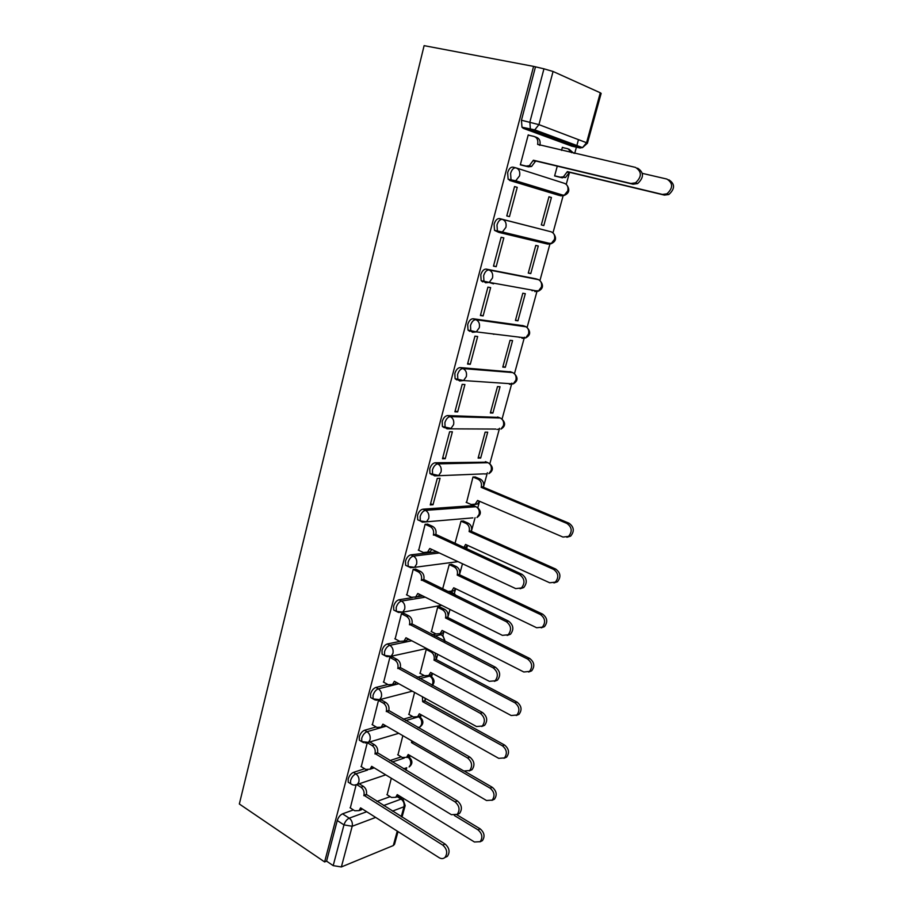 <?xml version="1.0" encoding="UTF-8"?>
<svg xmlns="http://www.w3.org/2000/svg" width="913" height="913" viewBox="0 0 913 913"><rect width="100%" height="100%" fill="white"/><g stroke="black" fill="none" stroke-linecap="round" stroke-linejoin="round"><path stroke-width="1.37" d="M364.652 768.746L353.468 772.375C351.037 773.459 349.28 775.662 348.184 778.994L348.207 782.19L349.85 783.217M376.122 726.953L364.572 730.252C362.153 731.245 360.384 733.436 359.277 736.814L359.323 740.169L361.091 741.23M387.842 684.499L375.859 687.455C373.44 688.356 371.671 690.525 370.552 693.948L370.61 697.486L372.515 698.571M399.848 641.405L387.329 643.962C384.921 644.783 383.14 646.918 382.011 650.387L382.091 654.119L384.133 655.226M412.311 597.616L398.981 599.773C396.573 600.492 394.804 602.614 393.651 606.118L393.754 610.055L395.945 611.174M436.859 551.794L410.827 554.853C408.431 555.481 406.65 557.569 405.486 561.13L405.612 565.284L407.974 566.414M474.943 506.259L473.436 505.608L422.867 509.192C420.482 509.716 418.69 511.782 417.515 515.389L417.675 519.771L420.231 520.935M486.732 462.183L435.102 462.777C432.728 463.188 430.936 465.219 429.749 468.883L429.932 473.516L431.952 474.749M498.681 417.401L447.553 415.575C445.179 415.883 443.398 417.88 442.189 421.589L442.406 426.497L444.334 427.752M510.812 371.922L460.209 367.574C457.847 367.768 456.055 369.742 454.834 373.497L455.096 378.701L456.945 379.956M523.138 325.701L473.082 318.751C470.731 318.831 468.94 320.771 467.707 324.583L468.004 330.084L469.761 331.351M535.646 278.75L486.173 269.095C483.844 269.05 482.041 270.956 480.786 274.813L481.14 280.656L482.794 281.912M549.854 243.451L547.72 244.091L551.053 243.737L502.367 232.016L498.932 232.416L497.391 231.183L496.992 224.986C498.27 221.06 500.062 219.188 502.378 219.36L551.075 231.788L499.502 218.561C497.174 218.401 495.382 220.273 494.104 224.187L494.515 230.384L498.772 232.37M515.708 167.798L513.06 167.159C510.744 166.851 508.952 168.688 507.662 172.66L508.119 179.233L512.478 181.162L511.04 179.975L510.595 173.39C511.885 169.419 513.677 167.57 515.982 167.866C519.12 169.065 520.319 171.724 519.565 175.855L515.719 180.785L512.478 181.162L560.902 195.816L564.051 195.485L567.783 190.851C568.502 186.971 567.35 184.46 564.325 183.308L516.564 168.06M398.696 797.026L399.049 795.725M406.011 770.264L406.696 767.787M409.526 757.391L410.028 755.576M420.482 717.367L421.178 714.822M424.944 701.047L425.629 698.513M431.598 676.727L432.5 673.429M436.277 659.597L437.715 654.336M442.873 635.459L443.992 631.397M447.781 617.508L449.995 609.416M454.206 594.043L455.667 588.714M459.479 574.768L462.492 563.755M466.543 548.93L467.524 545.346M471.348 531.343L475.091 517.682M477.796 507.765L479.565 501.294M483.411 487.234L487.382 472.706M489.813 463.815L499.537 428.265M502.024 419.158L511.885 383.106M514.453 373.737L524.439 337.217M527.086 327.539L537.186 290.596M539.925 280.588L550.151 243.2M552.981 232.861L563.321 195.028M566.243 184.335L569.529 172.317M574.699 153.418L576.4 147.21M576.514 146.799L578.465 139.655M398.022 831.606L394.53 844.297L393.309 845.552L341.371 866.951L333.188 865.627L326.58 861.142L337.262 820.525C338.346 817.238 340.104 815.001 342.535 813.837L353.411 809.911M376.898 801.443L390.171 796.65M324.617 861.929L239.343 803.999L424.111 45.65L533.591 66.387L324.617 861.929L326.58 861.142M571.892 146.183L523.286 128.334L531.674 130.205L530.362 129.075L529.871 122.068L543.954 68.817L553.073 71.476L538.932 124.636L586.568 142.725L600.298 92.784L553.073 71.476M600.298 92.784L601.142 93.4L587.447 143.17L586.568 142.725L582.517 147.621L579.55 147.917L531.674 130.205L534.744 129.863L582.517 147.621L587.436 143.193M543.954 68.817L533.591 66.387M529.7 135.455L528.228 134.919L520.319 164.819L523.035 165.504M557.272 166.132L554.613 175.947L557.113 176.574M551.429 197.493L548.964 196.763L541.329 224.918L543.806 225.568L551.429 197.493L548.941 196.854M517.237 187.336L514.555 186.549L506.783 215.924L509.465 216.621L517.237 187.336L514.533 186.651M509.465 216.621L506.783 215.89M543.806 225.568L541.341 224.895M530.773 273.592L538.271 245.985L535.783 245.403L528.273 273.09L530.773 273.592L528.33 272.861M496.181 266.687L503.828 237.905L501.123 237.277L493.477 266.151L496.181 266.687L493.545 265.9M493.534 283.829L488.991 282.425M517.933 320.828L525.317 293.666L522.807 293.233L515.423 320.474L517.933 320.828L515.537 320.052M483.125 315.909L490.635 287.618L487.919 287.15L480.398 315.533L483.125 315.909L480.523 315.065M493.865 334.295L492.632 333.884M505.311 367.311L512.57 340.595L510.047 340.298L502.789 367.094L505.311 367.311L502.949 366.478M470.286 364.31L477.67 336.486L474.943 336.167L467.547 364.07L470.286 364.31L467.73 363.397M492.894 413.053L500.039 386.758L497.494 386.598L490.349 412.961L492.894 413.053L490.566 412.162M457.664 411.9L464.922 384.544L462.172 384.373L454.902 411.809L457.664 411.9L455.142 410.93M480.672 458.064L487.702 432.18L485.145 432.157L478.115 458.109L480.672 458.064L478.378 457.128M445.247 458.703L452.38 431.803L449.618 431.769L442.474 458.76L445.247 458.703L442.759 457.675M475.502 477.1L472.991 476.985L466.554 502.504M433.036 504.741L440.055 478.275L437.281 478.389L430.251 504.935L433.036 504.741L430.582 503.668M463.553 521.118L461.031 521.118L454.925 543.623M427.866 524.233L425.138 524.233L418.69 550.299M451.787 564.439L449.253 564.554L442.6 589.102M415.929 569.221L413.19 569.347L406.821 594.968M440.203 607.099L437.658 607.328L431.438 631.613M404.185 613.49L401.435 613.73L395.146 638.929M427.718 649.109L426.234 649.428L420.106 673.338M392.624 657.052L389.874 657.406L383.677 682.194M381.257 699.917L378.496 700.385L372.378 724.762M414.582 692.431L408.944 714.434M367.197 743.034L361.263 766.68M402.85 735.684L397.954 754.903M389.817 760.597L401.286 756.877M403.261 719.193L412.63 716.511M417.344 677.241L424.203 675.552M407.152 639.899L409.286 639.465M432.237 634.763L436.049 633.976M415.518 597.091L422.73 595.927M558.231 195.131L509.557 180.42M563.8 147.826L562.374 147.313L561.541 150.383M356.059 785.1L350.318 807.948M391.312 778.253L387.135 794.778M430.023 676.031L429.156 675.403M441.162 634.695L440.009 633.748M451.867 592.389L450.931 591.567M519.292 337.399L520.307 337.262M532.005 290.733L533.626 290.38M544.935 243.303L546.967 242.755M558.767 195.165L560.422 194.378M535.395 67.197L521.449 120.231L521.974 127.204L523.286 128.334M520.353 164.66L526.128 166.063L529.312 165.698L533.386 160.209L535.68 160.985L531.606 166.451L528.433 166.817L520.661 164.933M535.041 136.813L536.296 137.27C539.457 138.411 540.656 141.047 539.903 145.167L539.845 145.395M637.616 168.186C644.053 172.397 644.064 177.521 637.651 183.57L633.051 184.221L535.68 160.985M533.386 160.209L630.929 183.479L635.528 182.828C641.953 176.757 641.942 171.621 635.494 167.399L537.62 144.357C538.373 140.214 537.164 137.578 534.002 136.425L528.182 135.113M554.648 175.798L560.274 177.168L563.389 176.848L567.372 171.598L662.439 194.423L666.912 193.841C673.166 188.067 673.155 183.136 666.901 179.062L642.387 173.379M571.618 152.711L568 148.785L562.317 147.495M569.016 149.161L573.649 153.179M668.841 179.793C675.095 183.855 675.095 188.763 668.864 194.515L664.39 195.108L569.484 172.306L565.512 177.533L560.274 177.168M554.819 176.004L562.397 177.864M569.484 172.306L567.372 171.598M418.28 550.105L423.392 552.513L427.558 552.148L429.783 548.496L515.708 588.6L521.449 587.949C525.306 582.996 524.713 578.568 519.668 574.654L433.481 534.653C434.132 530.978 433.07 528.296 430.274 526.63L432.682 526.413C435.478 528.079 436.54 530.75 435.889 534.413L521.962 574.3C526.995 578.203 527.588 582.62 523.731 587.561L520.113 588.737M427.444 524.039L432.682 526.413M431.815 549.443L429.977 551.863L426.828 552.57M425.127 524.29L430.274 526.63M433.367 535.086L435.775 534.847M406.456 594.785L411.489 597.296L415.712 596.965L417.789 593.484L502.412 635.357L508.187 634.752C511.839 629.924 511.212 625.553 506.304 621.65L421.418 579.858C422.068 576.229 421.007 573.558 418.257 571.835L420.676 571.504C423.427 573.227 424.477 575.898 423.837 579.515L508.609 621.171C513.505 625.074 514.133 629.422 510.493 634.238L507.126 635.437M415.541 569.039L420.676 571.504M419.763 594.454L418.131 596.566L415.153 597.307M413.178 569.392L418.257 571.835M421.304 580.291L423.723 579.938M394.815 638.746L399.768 641.36L404.037 641.063L405.977 637.742L489.334 681.326L495.143 680.778C498.601 676.065 497.939 671.763 493.168 667.848L409.549 624.344C410.188 620.76 409.15 618.09 406.433 616.309L408.864 615.876C411.569 617.645 412.619 620.315 411.98 623.876L495.485 667.255C500.256 671.146 500.917 675.449 497.459 680.151L494.332 681.349M403.831 613.308L408.864 615.876M407.906 638.746L406.468 640.561L403.637 641.325M401.435 613.753L406.433 616.309M409.435 624.766L411.866 624.298M475.045 476.906L480.306 479.097C483.08 480.649 484.141 483.205 483.491 486.789L481.277 486.903C481.927 483.308 480.866 480.74 478.081 479.199L472.968 477.065M466.121 502.31L471.199 504.512L475.228 504.124L477.579 500.438L562.979 537.061L568.537 536.399C572.531 531.514 571.995 527.189 566.927 523.434L481.162 487.325M483.376 487.211L569.027 523.217C574.083 526.972 574.608 531.275 570.625 536.148L566.87 537.255M479.508 501.26L477.453 503.976L474.269 504.615M463.142 520.935L468.289 523.217C471.028 524.804 472.067 527.372 471.428 530.909L469.202 531.126C469.841 527.588 468.791 525.009 466.052 523.411L461.008 521.175M463.758 547.663L465.562 544.456L549.706 582.779L555.321 582.14C559.098 577.381 558.516 573.124 553.598 569.381L469.088 531.549M471.313 531.32L555.709 569.05C560.628 572.782 561.198 577.027 557.432 581.775L553.951 582.928M467.445 545.312L464.82 548.142M451.41 564.268L456.454 566.642C459.148 568.285 460.186 570.853 459.547 574.334L457.31 574.654C457.949 571.161 456.911 568.594 454.206 566.939L449.242 564.599M442.6 589.079L447.53 591.476L451.684 591.133L453.727 587.778L536.65 627.745L542.311 627.151C545.883 622.495 545.278 618.306 540.473 614.563L457.196 575.076M459.433 574.745L542.607 614.118C547.389 617.85 548.005 622.038 544.433 626.672L541.215 627.836M455.564 588.668L453.932 590.768L451.068 591.498M439.861 606.94L444.802 609.382C447.461 611.082 448.488 613.65 447.861 617.085L445.612 617.508C446.229 614.061 445.213 611.493 442.543 609.793L437.647 607.362M431.119 631.454L435.98 633.942L440.169 633.633L442.086 630.427L523.811 671.991L529.494 671.432C532.884 666.889 532.245 662.747 527.577 659.015L445.498 617.918M447.747 617.496L529.723 658.467C534.379 662.187 535.018 666.319 531.64 670.85L528.638 672.025M443.866 631.34L442.428 633.165L439.712 633.93M383.357 682.011L388.242 684.727L392.533 684.453L394.359 681.292L476.483 726.531L482.304 726.04C485.59 721.441 484.906 717.184 480.249 713.281L397.874 668.099C398.502 664.573 397.475 661.902 394.793 660.065L397.235 659.528C399.905 661.343 400.933 664.013 400.316 667.54L482.589 712.574C487.234 716.465 487.919 720.699 484.632 725.299L481.699 726.497M392.305 656.869L397.235 659.528M396.219 682.319L394.975 683.848L392.282 684.636M389.874 657.417L394.793 660.065M397.76 668.521L400.202 667.951M435.067 652.955L436.346 659.186L434.086 659.7C434.702 656.31 433.698 653.731 431.062 651.985L426.234 649.451M419.797 673.178L424.591 675.757L428.813 675.483L430.616 672.425L511.177 715.518L516.884 715.016C520.102 710.565 519.429 706.479 514.875 702.759L433.972 660.11M436.231 659.585L517.032 702.097C521.585 705.817 522.247 709.892 519.029 714.331L516.233 715.495M432.351 673.349L431.084 674.924L428.505 675.7M372.082 724.591L376.898 727.399L381.212 727.182L382.924 724.146L463.838 770.983L469.67 770.561C472.786 766.053 472.078 761.853 467.547 757.95L386.382 711.17C386.998 707.689 385.982 705.007 383.346 703.136L385.8 702.485C388.436 704.357 389.44 707.027 388.835 710.508L469.898 757.128C474.429 761.02 475.137 765.22 472.01 769.705L469.259 770.892M380.949 699.746L385.8 702.485M384.727 725.196L383.665 726.474L381.098 727.273M378.496 700.385L383.346 703.136M386.279 711.581L388.721 710.907M425.218 698.285L424.899 701.024L422.628 701.652L422.457 696.767M408.659 714.274L413.384 716.945L417.64 716.705L419.318 713.772L498.738 758.349L504.455 757.904C507.514 753.556 506.829 749.516 502.39 745.795L422.628 701.652M424.899 701.024L504.558 745.031C508.998 748.751 509.682 752.78 506.624 757.117L503.987 758.269M421.007 714.719L419.912 716.054L417.458 716.842M373.406 767.388L370.062 769.225L371.671 766.327L451.41 814.693L457.23 814.339C460.209 809.945 459.479 805.791 455.051 801.876L375.072 753.556C375.677 750.121 374.684 747.45 372.082 745.522L374.535 744.78C377.137 746.697 378.13 749.368 377.537 752.791L457.413 800.952C461.83 804.855 462.56 808.998 459.593 813.38L456.991 814.556M369.799 741.961L374.535 744.78M360.977 766.509L365.725 769.408L370.062 769.225L374.216 767.879M367.631 742.874L372.082 745.522M374.969 753.967L377.423 753.191M413.589 741.892L411.466 742.554L411.786 740.854M397.691 754.743L402.348 757.505L406.616 757.299L408.202 754.503L486.503 800.507L492.221 800.119C495.143 795.874 494.435 791.879 490.087 788.147L411.466 742.554M464.968 771.485L492.278 787.291C496.615 791.012 497.323 794.995 494.401 799.229L491.924 800.37M409.834 755.462L406.547 757.356M350.056 807.777L354.735 810.755L359.071 810.63L360.589 807.857L439.176 857.706C441.356 858.973 443.296 858.882 444.985 857.421C447.827 853.119 447.085 849.01 442.759 845.096L363.945 795.28C364.538 791.891 363.545 789.22 360.989 787.246L363.454 786.401C366.01 788.364 367.003 791.046 366.41 794.424L445.133 844.069C449.447 847.972 450.2 852.069 447.359 856.36L444.893 857.512M359.231 783.788L363.454 786.401M362.256 808.918L359.174 810.539M356.937 784.724L360.989 787.246M363.842 795.68L366.307 794.812M386.884 794.618L391.483 797.46L395.751 797.3L397.246 794.607L474.463 842.003L480.17 841.683C482.954 837.518 482.224 833.569 477.99 829.837L454.389 815.526M456.774 814.716L480.192 828.878C484.426 832.599 485.145 836.548 482.361 840.69L480.01 841.82M398.821 795.577L395.797 797.266M352.327 784.712L350.615 783.696L350.592 780.501C351.688 777.157 353.457 774.943 355.876 773.859L367.597 770.036M353.468 772.375L355.876 773.859C358.455 775.822 359.448 778.515 358.855 781.939L357.382 784.404L354.381 785.123M363.602 742.668L361.765 741.63L361.719 738.263C362.838 734.885 364.595 732.694 367.026 731.69L386.336 726.12M364.572 730.252L367.026 731.69C369.639 733.607 370.644 736.3 370.039 739.77L368.464 742.36L365.154 743.011M375.072 699.963L373.086 698.89L373.029 695.352C374.159 691.928 375.928 689.749 378.336 688.836L398.833 683.757M375.859 687.455L378.336 688.836C380.995 690.707 382.011 693.401 381.394 696.916L379.717 699.643L376.088 700.203M386.724 656.561L384.601 655.477L384.521 651.734C385.663 648.264 387.432 646.13 389.84 645.308L411.774 640.766M387.329 643.962L389.84 645.308C392.533 647.123 393.571 649.816 392.944 653.377L391.141 656.253L387.169 656.675M398.57 612.463L396.299 611.356L396.208 607.419C397.36 603.904 399.129 601.781 401.537 601.062L425.253 597.17M398.981 599.773L401.537 601.062C404.265 602.831 405.315 605.513 404.676 609.131L402.747 612.155L398.422 612.429M410.645 567.646L408.202 566.528L408.077 562.374C409.241 558.802 411.021 556.713 413.418 556.085L439.415 552.993M410.827 554.853L413.418 556.085C416.191 557.797 417.252 560.491 416.602 564.154L414.536 567.338L410.348 567.692M472.888 517.865L422.377 522.168L420.3 520.958L420.151 516.575C421.327 512.958 423.107 510.892 425.492 510.367L475.993 506.715L473.436 505.608M422.867 509.192L425.492 510.367C428.311 512.022 429.384 514.715 428.722 518.436L426.508 521.791L420.3 520.958L417.675 519.771M484.392 473.836L434.611 475.878L432.602 474.646L432.42 470.012C433.618 466.349 435.398 464.306 437.772 463.895L488.021 462.708L485.419 461.647M435.102 462.777L437.772 463.895C440.625 465.493 441.721 468.175 441.059 471.941L438.662 475.49L429.932 473.516M495.885 429.064L447.039 428.825L445.11 427.569L444.893 422.662C446.103 418.953 447.895 416.944 450.257 416.636L500.233 417.994L497.596 416.99M447.553 415.575L450.257 416.636C453.156 418.165 454.275 420.847 453.59 424.671L451.011 428.414L442.406 426.497M511.109 383.745L509.431 384.282L513.197 383.894L463.553 380.55L459.684 380.972L457.847 379.705L457.584 374.501C458.817 370.735 460.609 368.761 462.959 368.567L512.638 372.561L509.968 371.614M460.209 367.574L462.959 368.567C465.904 370.039 467.034 372.721 466.338 376.601L463.553 380.55L455.096 378.701M523.868 337.707L521.996 338.301L525.626 337.924L476.289 331.876L472.546 332.298L470.788 331.031L470.503 325.519C471.736 321.707 473.527 319.755 475.878 319.687L526.196 326.831M473.082 318.751L475.878 319.687C478.869 321.091 480.01 323.761 479.302 327.71L476.289 331.876L468.004 330.084M536.776 290.939L534.756 291.578L538.248 291.213L489.231 282.379L485.625 282.79L483.97 281.535L483.628 275.692C484.883 271.823 486.686 269.906 489.014 269.951L538.602 279.675M486.173 269.095L489.014 269.951C492.05 271.298 493.214 273.957 492.495 277.963L489.231 282.379L481.14 280.656M499.502 218.561L502.378 219.36C505.471 220.626 506.647 223.297 505.916 227.348L502.367 232.016L494.515 230.384M342.535 813.837L349.245 818.162L366.718 811.737M383.517 805.574L401.092 799.115L403.204 799.799L405.178 805.597L403.968 806.772L392.407 811.132M397.258 796.752L401.092 799.115C403.592 800.998 404.55 803.554 403.968 806.772L401.252 816.656M375.677 817.42L352.19 826.265L341.371 866.951M393.309 845.552L397.269 831.127M571.435 146.08L580.291 148.02M392.191 762.013L404.185 758.098M408.898 756.557L406.616 757.299L409.732 757.71C412.79 761.077 412.585 764.158 409.104 766.966L410.553 764.603C411.135 761.351 410.177 758.806 407.655 756.968M405.669 720.562L418.622 716.831L420.642 717.629C423.792 721.03 423.575 724.135 420.014 726.953L421.555 724.477C422.148 721.179 421.167 718.634 418.622 716.831L418.143 716.557M419.786 678.553L429.749 676.088L431.712 676.932C434.542 679.626 434.759 682.433 432.397 685.389M428.745 675.54L429.749 676.088C432.328 677.834 433.321 680.39 432.716 683.723L432.066 685.207M434.691 636.03L441.047 634.718L442.965 635.619L445.224 641.44M439.61 633.987L441.047 634.718C443.204 636.007 444.277 638.084 444.277 640.949M450.634 593.016L452.517 592.708L450.497 591.727M522.533 325.507L525.249 326.398C528.148 327.733 529.243 330.266 528.559 333.987L525.626 337.924C530.27 335.436 530.887 332.127 527.486 327.995M535.303 278.648L538.054 279.469C540.998 280.759 542.117 283.281 541.42 287.059L538.248 291.213C542.961 288.885 543.726 285.586 540.564 281.33M547.72 244.091L499.274 232.495M558.083 195.097L561.164 195.873M498.487 429.099L497.083 429.521M485.956 473.779L484.917 474.052M553.826 233.888C556.782 238.293 555.857 241.568 551.053 243.737L554.488 239.354C555.207 235.52 554.065 232.998 551.075 231.788M514.59 373.896C518.242 377.891 517.774 381.223 513.197 383.894L515.902 380.162C516.587 376.498 515.491 373.953 512.638 372.561M501.876 419.056C505.779 422.924 505.471 426.28 500.94 429.133L503.451 425.606C504.124 421.989 503.04 419.444 500.233 417.994M489.688 463.724C493.511 467.49 493.237 470.811 488.866 473.676L491.194 470.321C491.856 466.748 490.795 464.215 488.021 462.708M477.727 507.719C481.425 511.406 481.174 514.67 476.963 517.523L479.131 514.339C479.781 510.824 478.732 508.279 475.993 506.715M454.936 595.093L452.517 592.708M418.222 727.707L420.014 726.953L417.96 727.558M406.764 767.753L403.603 768.826M521.449 120.231L538.932 124.636L534.744 129.863L521.974 127.204M337.262 820.525L343.973 824.884C345.057 821.586 346.814 819.338 349.245 818.162C351.802 820.182 352.783 822.887 352.19 826.265L343.973 824.884L333.188 865.627M533.249 160.711L535.543 161.475M526.128 166.063L528.433 166.817M537.62 144.357L539.903 145.167M630.929 183.479L633.051 184.221M569.358 172.785L567.247 172.078M664.39 195.108L662.439 194.423M429.669 548.93L430.514 548.839M433.481 534.653L435.889 534.413M519.668 574.654L521.962 574.3M417.675 593.907L418.416 593.792M421.418 579.858L423.837 579.515M506.304 621.65L508.609 621.171M405.863 638.164L406.525 638.027M409.549 624.344L411.98 623.876M493.168 667.848L495.485 667.255M483.491 486.789L481.277 486.903M480.306 479.097L478.081 479.199M478.423 500.803L477.465 500.86M569.027 523.217L566.927 523.434M471.428 530.909L469.202 531.126M468.289 523.217L466.052 523.411M466.269 544.776L465.447 544.867M555.709 569.05L553.598 569.381M459.547 574.334L457.31 574.654M456.454 566.642L454.206 566.939M454.343 588.075L453.613 588.189M542.607 614.118L540.473 614.563M447.861 617.085L445.612 617.508M444.802 609.382L442.543 609.793M442.622 630.7L441.972 630.837M529.723 658.467L527.577 659.015M394.245 681.703L394.85 681.555M397.874 668.099L400.316 667.54M480.249 713.281L482.589 712.574M436.346 659.186L434.086 659.7M432.579 651.642L431.062 651.985M431.096 672.676L430.502 672.824M517.032 702.097L514.875 702.759M386.382 711.17L388.835 710.508M467.547 757.95L469.898 757.128M425.013 700.636L422.742 701.252M504.558 745.031L502.39 745.795M375.072 753.556L377.537 752.791M455.051 801.876L457.413 800.952M413.178 741.664L411.569 742.166M492.278 787.291L490.087 788.147M363.945 795.28L366.41 794.424M442.759 845.096L445.133 844.069M480.192 828.878L477.99 829.837M508.119 179.233L515.719 180.785L564.051 195.485C568.959 193.476 570.032 190.189 567.27 185.647M405.612 565.284L408.202 566.528L414.536 567.338L457.972 561.655M393.754 610.055L396.299 611.356L402.747 612.155L441.698 605.319M382.091 654.119L384.601 655.477L391.141 656.253L426.588 648.515M370.61 697.486L373.086 698.89L379.717 699.643L412.322 691.187M359.323 740.169L361.765 741.63L368.464 742.36L398.741 733.31M348.207 782.19L350.615 783.696C352.738 785.306 354.986 785.545 357.382 784.404L385.72 774.852M456.203 595.71L454.377 593.644M397.885 796.524L401.834 798.955M402.005 817.124L405.132 805.768M529.312 165.698L531.606 166.451M635.528 182.828L637.651 183.57M565.512 177.533L563.389 176.848M668.864 194.515L666.912 193.841M427.558 552.148L429.977 551.863M521.449 587.949L523.731 587.561M415.712 596.965L418.131 596.566M508.187 634.752L510.493 634.238M404.037 641.063L406.468 640.561M495.143 680.778L497.459 680.151M477.453 503.976L475.228 504.124M570.625 536.148L568.537 536.399M465.607 547.709L464.215 547.868M557.432 581.775L555.321 582.14M453.932 590.768L451.684 591.133M544.433 626.672L542.311 627.151M442.428 633.165L440.169 633.633M531.64 670.85L529.494 671.432M392.533 684.453L394.975 683.848M482.304 726.04L484.632 725.299M431.084 674.924L428.813 675.483M519.029 714.331L516.884 715.016M381.212 727.182L383.665 726.474M469.67 770.561L472.01 769.705M419.912 716.054L417.64 716.705M506.624 757.117L504.455 757.904M370.062 769.225L372.515 768.426M457.23 814.339L459.593 813.38M494.401 799.229L492.221 800.119M359.071 810.63L361.548 809.728M444.985 857.421L447.359 856.36M398.045 796.467L395.751 797.3M482.361 840.69L480.17 841.683"/></g></svg>
